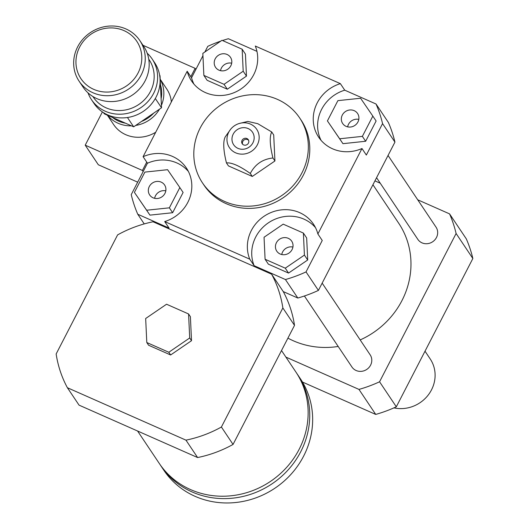 <?xml version="1.0" encoding="UTF-8"?>
<svg xmlns="http://www.w3.org/2000/svg" width="529" height="529" viewBox="0 0 529 529"><rect width="100%" height="100%" fill="white"/><g stroke="black" fill="none" stroke-linecap="round" stroke-linejoin="round"><path stroke-width="0.79" d="M145.667 318.504L166.556 304.228L188.575 313.962L189.699 337.978L168.811 352.254L146.791 342.521L145.667 318.504M189.699 337.978L191.518 340.696L190.394 316.679L188.575 313.962M191.518 340.696L170.629 354.979L168.811 352.254M170.629 354.979L148.609 345.245L146.791 342.521M281.507 350.542L295.909 372.052A82.187 76.725 146.2 0 1 299.11 449.379A82.187 76.725 146.2 0 1 230.842 495.805A82.187 76.725 146.2 0 1 159.308 463.483L137.573 431.009M296.696 373.256A82.187 76.725 146.2 0 1 297.51 374.446A82.187 76.725 146.2 0 1 300.71 451.773A82.187 76.725 146.2 0 1 232.443 498.199A82.187 76.725 146.2 0 1 160.909 465.877A82.187 76.725 146.2 0 1 160.122 464.674M297.51 374.446L300.419 378.797A82.187 76.725 146.2 0 1 303.626 456.124A82.187 76.725 146.2 0 1 235.359 502.55A82.187 76.725 146.2 0 1 163.825 470.228L160.909 465.877M271.615 274.194A116.889 109.126 146.2 0 1 282.856 307.957L221.4 427.022A116.889 109.126 146.2 0 1 185.957 440.148L67.395 387.731A116.889 109.126 146.2 0 1 56.147 353.967L117.603 234.896A116.889 109.126 146.2 0 1 153.046 221.777L271.615 274.194L283.266 291.598A116.889 109.126 146.2 0 1 294.508 325.361L282.856 307.957M294.508 325.361L233.051 444.433L221.4 427.022M233.051 444.433A116.889 109.126 146.2 0 1 197.608 457.552L185.957 440.148M197.608 457.552L79.046 405.135L67.395 387.731M376.033 104.008A131.496 122.768 146.2 0 1 382.56 123.621L366.339 155.05L361.975 148.523A36.527 34.101 146.2 0 1 318.676 137.196A36.527 34.101 146.2 0 1 340.372 83.648L344.736 90.175L376.033 104.008L388.405 122.503A131.496 122.768 146.2 0 1 394.938 142.116L318.405 290.408A131.496 122.768 146.2 0 1 297.814 298.032L283.266 291.598M297.814 298.032L285.435 279.537L254.138 265.703L249.774 259.177L164.698 221.565L169.062 228.092L137.771 214.252A131.496 122.768 146.2 0 1 131.238 194.639L147.459 163.216L143.095 156.69A36.527 34.101 146.2 0 1 186.387 168.017A36.527 34.101 146.2 0 1 164.698 221.565M144.232 223.906L137.771 214.252M342.316 115.051A8.98 8.385 146.2 0 1 349.775 109.979A8.98 8.385 146.2 0 1 357.591 113.51A8.98 8.385 146.2 0 1 354.787 125.472A8.98 8.385 146.2 0 1 342.666 123.502A8.98 8.385 146.2 0 1 342.316 115.051M358.807 119.395A8.98 8.385 -33.8 0 0 348.505 124.302A8.98 8.385 -33.8 0 0 347.639 126.867M288.285 238.321A8.98 8.385 146.2 0 1 291.704 241.171A8.98 8.385 146.2 0 1 288.9 253.133A8.98 8.385 146.2 0 1 276.773 251.163A8.98 8.385 146.2 0 1 277.771 240.761A8.98 8.385 146.2 0 1 288.285 238.321M292.914 247.05A8.98 8.385 -33.8 0 0 281.752 254.522M164.936 193.422A8.98 8.385 146.2 0 1 157.477 198.494A8.98 8.385 146.2 0 1 149.661 194.956A8.98 8.385 146.2 0 1 152.458 182.994A8.98 8.385 146.2 0 1 164.585 184.971A8.98 8.385 146.2 0 1 164.936 193.422M165.802 190.85A8.98 8.385 -33.8 0 0 154.633 198.322M362.372 136.37L339.664 138.777L327.418 120.916L337.879 100.649L360.586 98.242L372.833 116.102L362.372 136.37L365.651 141.263L342.944 143.67L339.664 138.777M342.944 143.67L327.418 120.916M365.651 141.263L376.112 120.996L372.833 116.102M265.089 259.256L264.057 237.243L283.207 224.151L303.388 233.071L304.42 255.09L285.27 268.177L265.089 259.256L268.362 264.15L288.543 273.076L285.27 268.177M304.42 255.09L307.699 259.984L306.668 237.971L303.388 233.071M307.699 259.984L288.543 273.076M144.873 172.104L167.581 169.697L179.834 187.557L169.373 207.824L146.659 210.231L134.412 192.371L144.873 172.104M169.373 207.824L172.646 212.724L183.107 192.457L179.834 187.557M172.646 212.724L149.938 215.131L146.659 210.231M149.938 215.131L134.412 192.371M218.96 70.152A8.98 8.385 146.2 0 1 215.548 67.302A8.98 8.385 146.2 0 1 218.345 55.34A8.98 8.385 146.2 0 1 230.472 57.311A8.98 8.385 146.2 0 1 229.48 67.712A8.98 8.385 146.2 0 1 218.96 70.152M231.689 63.196A8.98 8.385 -33.8 0 0 220.52 70.668M242.163 49.217L243.195 71.23L224.045 84.323L203.863 75.402L202.832 53.383L221.982 40.297L242.163 49.217L245.436 54.11L246.468 76.123L243.195 71.23M246.468 76.123L227.318 89.216L224.045 84.323M227.318 89.216L207.137 80.296L203.863 75.402M344.736 90.175A36.527 34.101 -33.8 0 0 321.063 140.324M249.774 259.177A36.527 34.101 146.2 0 1 267.119 214.404A36.527 34.101 146.2 0 1 313.499 224.217A36.527 34.101 146.2 0 1 317.876 233.963L322.247 240.49L306.026 271.913A131.496 122.768 146.2 0 1 285.435 279.537M315.482 227.615A36.527 34.101 -33.8 0 0 269.671 221.995A36.527 34.101 -33.8 0 0 254.138 265.703M188.37 171.416A36.527 34.101 -33.8 0 0 147.459 163.216M222.504 40.528A131.496 122.768 146.2 0 1 228.369 38.729L256.949 51.359M143.095 156.69L187.187 71.25A36.527 34.101 146.2 0 0 191.564 80.997A36.527 34.101 146.2 0 0 237.944 90.803A36.527 34.101 146.2 0 0 255.295 46.036L340.372 83.648M394.938 142.116L382.56 123.621M361.975 148.523L317.876 233.963M318.405 290.408L306.026 271.913M187.187 71.25L191.558 77.776L202.938 55.724M204.868 51.994L207.778 46.347A131.496 122.768 146.2 0 1 220.798 41.103M191.558 77.776A36.527 34.101 -33.8 0 0 193.951 84.124M230.631 129.274L225.228 136.899C222.921 141.521 223.331 150.196 226.445 162.919C231.689 162.383 239.637 165.901 250.296 173.466C255.13 164.255 262.675 159.097 272.931 157.992C269.816 145.27 269.406 136.594 271.714 131.972L257.775 123.693L247.863 121.432L239.313 123.469A16.439 15.348 146.2 0 1 250.482 124.103A16.439 15.348 146.2 0 1 256.81 145.779A16.439 15.348 146.2 0 1 233.725 151.797A16.439 15.348 146.2 0 1 230.631 129.274A16.439 15.348 146.2 0 1 239.313 123.469M271.714 131.972L273.711 134.955L274.928 160.975L252.293 176.448L228.442 165.901L226.445 162.919M250.296 173.466L252.293 176.448M272.931 157.992L274.928 160.975M242.639 144.265A3.65 3.412 146.2 0 1 248.597 140.278M246.898 138.532A3.65 3.412 146.2 0 1 247.149 144.562A3.65 3.412 146.2 0 1 242.619 139.53A3.65 3.412 146.2 0 1 246.898 138.532M248.174 128.567A11.327 10.573 146.2 0 1 249.047 147.181A11.327 10.573 146.2 0 1 231.98 139.636A11.327 10.573 146.2 0 1 248.174 128.567M277.434 99.366A58.441 54.56 146.2 0 1 299.645 117.921A58.441 54.56 146.2 0 1 281.428 195.77A58.441 54.56 146.2 0 1 202.508 182.935A58.441 54.56 146.2 0 1 208.988 115.269A58.441 54.56 146.2 0 1 277.434 99.366M299.645 117.921L301.1 120.096A58.441 54.56 146.2 0 1 282.883 197.945A58.441 54.56 146.2 0 1 203.963 185.11L202.508 182.935M285.898 357.101L358.973 389.41A131.496 122.768 -33.8 0 0 379.564 381.786L456.104 233.494A131.496 122.768 -33.8 0 0 449.571 213.881L417.725 199.803M380.272 183.239L374.935 180.878M338.183 346.462A82.187 76.725 146.2 0 1 293.377 340.808A82.187 76.725 146.2 0 1 287.915 338.124M372.938 184.74L398.74 223.284A82.187 76.725 146.2 0 1 360.183 339.929M388.048 155.466L436.048 227.179A10.957 10.23 146.2 0 1 434.838 239.868A10.957 10.23 146.2 0 1 422.003 242.851A10.957 10.23 146.2 0 1 417.837 239.366L376.569 177.711M322.161 283.121L370.161 354.833A10.957 10.23 146.2 0 1 368.951 367.523A10.957 10.23 146.2 0 1 356.116 370.505A10.957 10.23 146.2 0 1 351.95 367.027L304.4 295.989M456.104 233.494L472.853 258.516A131.496 122.768 -33.8 0 0 466.32 238.896L449.571 213.881M302.469 382.044L375.722 414.425A131.496 122.768 -33.8 0 0 396.314 406.801L472.853 258.516M358.973 389.41L375.722 414.425M379.564 381.786L396.314 406.801M146.731 162.125L142.427 170.47L85.222 145.177L98.328 164.764L137.679 182.161M142.989 45.289L195.135 68.347L195.862 69.431M195.135 68.347L190.83 76.685M143.154 171.555L142.427 170.47M107.579 115.282A31.958 29.836 -33.8 0 0 118.119 123.264A31.958 29.836 -33.8 0 0 131.457 125.836M135.682 125.439A31.958 29.836 -33.8 0 0 159.5 109.159M161.411 105.344A31.958 29.836 -33.8 0 0 160.194 79.343M112.584 117.498A30.133 28.136 -33.8 0 0 118.582 121.128A30.133 28.136 -33.8 0 0 125.399 123.158M141.521 121.452A30.133 28.136 -33.8 0 0 153.674 113.14M161.107 98.751A30.133 28.136 -33.8 0 0 160.446 84.779M107.354 115.183L113.616 124.54A31.958 29.836 -33.8 0 0 125.77 134.69A31.958 29.836 -33.8 0 0 155.705 132.25M171.356 101.925A31.958 29.836 -33.8 0 0 166.741 88.984L160.188 79.191M85.222 145.177L102.395 111.917M393.933 407.879A32.877 30.689 -33.8 0 0 428.596 394.535A32.877 30.689 -33.8 0 0 430.209 358.953L425.018 351.19M148.748 59.169A33.605 31.376 146.2 0 1 145.713 98.394A33.605 31.376 146.2 0 1 106.091 107.837A33.605 31.376 146.2 0 1 92.912 96.543M88.012 92.846A36.527 34.101 -33.8 0 0 91.477 99.664A36.527 34.101 -33.8 0 0 105.357 111.262A36.527 34.101 -33.8 0 0 148.14 101.323A36.527 34.101 -33.8 0 0 152.187 59.03A36.527 34.101 -33.8 0 0 147.201 53.231M152.187 59.03L154.66 62.726A36.527 34.101 146.2 0 1 150.613 105.02A36.527 34.101 146.2 0 1 107.837 114.958A36.527 34.101 146.2 0 1 93.95 103.367L91.477 99.664M139.808 40.535L143.743 46.413A36.527 34.101 146.2 0 1 139.689 88.7A36.527 34.101 146.2 0 1 96.913 98.645A36.527 34.101 146.2 0 1 83.027 87.047L79.099 81.175A36.527 34.101 -33.8 0 0 92.978 92.767A36.527 34.101 -33.8 0 0 135.761 82.828A36.527 34.101 -33.8 0 0 139.808 40.535A36.527 34.101 -33.8 0 0 90.485 32.514A36.527 34.101 -33.8 0 0 79.099 81.175M93.719 89.348A33.605 31.376 146.2 0 1 91.127 34.114A33.605 31.376 146.2 0 1 141.765 56.497A33.605 31.376 146.2 0 1 93.719 89.348M159.613 75.138L160.029 75.753L161.524 107.777L155.321 98.506M161.524 107.777L133.672 126.815L127.449 117.517M133.672 126.815L104.312 113.841L103.532 112.67"/></g></svg>
